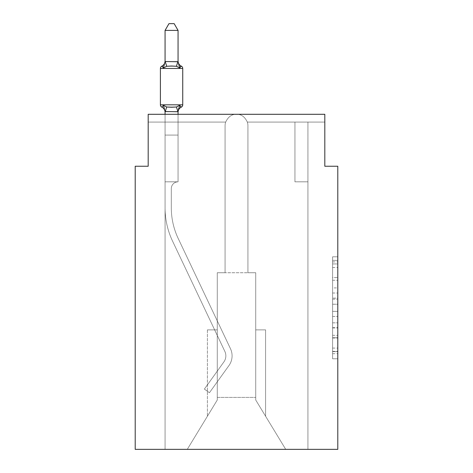 <?xml version="1.0" encoding="UTF-8"?>
<svg xmlns="http://www.w3.org/2000/svg" width="473" height="473" viewBox="0 0 473 473"><rect width="100%" height="100%" fill="white"/><g stroke="black" fill="none" stroke-linecap="round" stroke-linejoin="round"><path stroke-width="0.35" stroke-dasharray="2.37 1.77" d="M332.602 287.909L332.602 304.228L337.793 304.228L337.793 353.686L337.793 261.906L337.793 304.228L332.602 304.228L332.602 260.375L332.602 358.782L332.602 256.809L332.602 351.646L337.793 351.646L332.602 351.646L337.793 351.646L332.602 351.646L332.602 335.327L332.602 358.782L337.793 358.782L337.793 256.809L337.793 351.392L337.793 311.364L332.602 311.364L337.793 311.364L337.793 335.327L337.793 263.946L332.602 263.946L337.793 263.946L337.793 358.782L337.793 261.906L337.793 358.782L332.602 358.782L332.602 256.809L337.793 256.809L337.793 261.906L337.793 256.809L337.793 261.906L337.793 256.809L337.793 260.375L337.793 256.809L332.602 256.809L332.602 263.946L337.793 263.946L332.602 263.946L332.602 287.909L337.793 287.909M337.793 298.108L337.793 293.012L337.793 298.108L332.602 298.108L332.602 277.586L332.602 338.006L332.602 322.84L337.793 322.84L332.602 322.84L332.602 358.782L337.793 358.782L332.602 358.782L337.793 358.782L332.602 358.782L332.602 256.809L337.793 256.809L332.602 256.809L337.793 256.809L332.602 256.809L332.602 298.108L337.793 298.108M148.191 114.295L236.5 114.295C231.811 114.147 228.199 116.748 225.668 122.087C228.199 116.748 231.811 114.147 236.5 114.295C231.811 114.147 228.199 116.748 225.668 122.087C228.199 116.748 231.811 114.147 236.5 114.295C231.811 114.147 228.199 116.748 225.668 122.087C228.199 116.748 231.811 114.147 236.5 114.295C231.811 114.147 228.199 116.748 225.668 122.087C228.199 116.748 231.811 114.147 236.5 114.295C231.811 114.147 228.199 116.748 225.668 122.087C228.199 116.748 231.811 114.147 236.5 114.295C231.811 114.147 228.199 116.748 225.668 122.087C228.199 116.748 231.811 114.147 236.5 114.295C231.811 114.147 228.199 116.748 225.668 122.087C228.199 116.748 231.811 114.147 236.5 114.295C231.811 114.147 228.199 116.748 225.668 122.087C228.199 116.748 231.811 114.147 236.5 114.295L148.191 114.295L236.5 114.295C231.811 114.147 228.199 116.748 225.668 122.087A11.429 11.429 0 0 0 225.071 125.723A11.429 11.429 0 0 1 225.668 122.087A11.429 11.429 0 0 0 225.071 125.723L225.071 272.732L217.278 272.732L225.071 272.732L225.071 125.723L225.071 272.732L217.278 272.732L217.278 399.998L187.278 449.35L165.071 449.35L187.278 449.35L217.278 399.998L217.278 272.732L217.278 399.998L187.278 449.35L165.071 449.35L187.278 449.35L217.278 399.998L217.278 272.732L217.278 399.998L187.278 449.35L165.071 449.35L187.278 449.35L217.278 399.998L217.278 272.732L217.278 399.998L187.278 449.35L165.071 449.35L187.278 449.35L217.278 399.998L217.278 272.732L217.278 399.998L187.278 449.35L165.071 449.35L187.278 449.35L217.278 399.998L217.278 272.732L217.278 399.998L217.278 272.732L217.278 399.998L187.278 449.35L217.278 399.998L217.278 272.732L217.278 399.998L187.278 449.35L165.071 449.35L165.071 207.801A77.921 77.921 0 0 0 172.586 241.183L224.846 351.398A10.388 10.388 0 0 1 223.9 361.904L204.377 389.09L209.438 392.726L228.962 365.546A16.62 16.62 0 0 0 230.481 348.725L178.22 238.516A71.683 71.683 0 0 1 171.309 207.801L171.309 188.579L171.309 207.801A71.683 71.683 0 0 0 178.22 238.516L230.481 348.725A16.62 16.62 0 0 1 228.962 365.546L209.438 392.726L204.377 389.09L223.9 361.904A10.388 10.388 0 0 0 224.846 351.398L172.586 241.183A77.921 77.921 0 0 1 165.071 207.801L165.071 135.077L178.061 135.077L178.061 181.827A6.752 6.752 0 0 0 171.309 188.579L171.309 207.801A71.683 71.683 0 0 0 178.22 238.516L230.481 348.725A16.62 16.62 0 0 1 228.962 365.546L209.438 392.726L204.377 389.09L223.9 361.904A10.388 10.388 0 0 0 224.846 351.398L172.586 241.183A77.921 77.921 0 0 1 165.071 207.801L165.071 135.077L178.061 135.077L178.061 181.827A6.752 6.752 0 0 0 171.309 188.579L171.309 207.801A71.683 71.683 0 0 0 178.22 238.516L230.481 348.725A16.62 16.62 0 0 1 228.962 365.546L209.438 392.726L204.377 389.09L223.9 361.904A10.388 10.388 0 0 0 224.846 351.398L172.586 241.183A77.921 77.921 0 0 1 165.071 207.801L165.071 181.827L178.061 181.827L178.061 135.077L165.071 135.077L178.061 135.077L165.071 135.077L178.061 135.077L178.061 181.827A6.752 6.752 0 0 0 171.309 188.579L171.309 207.801A71.683 71.683 0 0 0 178.22 238.516L230.481 348.725A16.62 16.62 0 0 1 228.962 365.546L209.438 392.726L204.377 389.09L223.9 361.904A10.388 10.388 0 0 0 224.846 351.398L172.586 241.183A77.921 77.921 0 0 1 165.071 207.801L165.071 181.827L178.061 181.827A6.752 6.752 0 0 0 171.309 188.579L171.309 207.801A71.683 71.683 0 0 0 178.22 238.516L230.481 348.725A16.62 16.62 0 0 1 228.962 365.546L209.438 392.726L204.377 389.09L223.9 361.904A10.388 10.388 0 0 0 224.846 351.398L172.586 241.183A77.921 77.921 0 0 1 165.071 207.801L165.071 135.077L178.061 135.077L178.061 181.827A6.752 6.752 0 0 0 171.309 188.579L171.309 207.801A71.683 71.683 0 0 0 178.22 238.516L230.481 348.725A16.62 16.62 0 0 1 228.962 365.546L209.438 392.726L204.377 389.09L223.9 361.904A10.388 10.388 0 0 0 224.846 351.398L172.586 241.183A77.921 77.921 0 0 1 165.071 207.801L165.071 135.077L178.061 135.077L178.061 181.827A6.752 6.752 0 0 0 171.309 188.579L171.309 207.801A71.683 71.683 0 0 0 178.22 238.516L230.481 348.725A16.62 16.62 0 0 1 228.962 365.546L209.438 392.726L204.377 389.09L223.9 361.904A10.388 10.388 0 0 0 224.846 351.398L172.586 241.183A77.921 77.921 0 0 1 165.071 207.801L165.071 181.827L178.061 181.827L178.061 135.077L165.071 135.077L178.061 135.077L165.071 135.077L178.061 135.077L178.061 181.827A6.752 6.752 0 0 0 171.309 188.579L171.309 207.801A71.683 71.683 0 0 0 178.22 238.516L230.481 348.725A16.62 16.62 0 0 1 228.962 365.546L209.438 392.726L204.377 389.09L223.9 361.904A10.388 10.388 0 0 0 224.846 351.398L172.586 241.183A77.921 77.921 0 0 1 165.071 207.801L165.071 181.827L178.061 181.827A6.752 6.752 0 0 0 171.309 188.579L171.309 207.801A71.683 71.683 0 0 0 178.22 238.516L230.481 348.725A16.62 16.62 0 0 1 228.962 365.546L209.438 392.726L204.377 389.09L223.9 361.904A10.388 10.388 0 0 0 224.846 351.398L172.586 241.183A77.921 77.921 0 0 1 165.071 207.801L165.071 135.077L178.061 135.077L178.061 181.827A6.752 6.752 0 0 0 171.309 188.579L171.309 207.801A71.683 71.683 0 0 0 178.22 238.516L230.481 348.725A16.62 16.62 0 0 1 228.962 365.546L209.438 392.726L204.377 389.09L223.9 361.904A10.388 10.388 0 0 0 224.846 351.398L172.586 241.183A77.921 77.921 0 0 1 165.071 207.801L165.071 135.077L178.061 135.077L178.061 181.827A6.752 6.752 0 0 0 171.309 188.579L171.309 207.801A71.683 71.683 0 0 0 178.22 238.516L230.481 348.725A16.62 16.62 0 0 1 228.962 365.546L209.438 392.726L204.377 389.09L223.9 361.904A10.388 10.388 0 0 0 224.846 351.398L172.586 241.183A77.921 77.921 0 0 1 165.071 207.801L165.071 181.827L178.061 181.827L178.061 135.077L165.071 135.077L178.061 135.077L165.071 135.077L178.061 135.077L178.061 181.827A6.752 6.752 0 0 0 171.309 188.579L171.309 207.801A71.683 71.683 0 0 0 178.22 238.516L230.481 348.725A16.62 16.62 0 0 1 228.962 365.546L209.438 392.726L204.377 389.09L223.9 361.904A10.388 10.388 0 0 0 224.846 351.398L172.586 241.183A77.921 77.921 0 0 1 165.071 207.801L165.071 181.827L178.061 181.827A6.752 6.752 0 0 0 171.309 188.579L171.309 207.801A71.683 71.683 0 0 0 178.22 238.516L230.481 348.725A16.62 16.62 0 0 1 228.962 365.546L209.438 392.726L204.377 389.09L223.9 361.904A10.388 10.388 0 0 0 224.846 351.398L172.586 241.183A77.921 77.921 0 0 1 165.071 207.801L165.071 135.077L178.061 135.077L178.061 181.827A6.752 6.752 0 0 0 171.309 188.579L171.309 207.801A71.683 71.683 0 0 0 178.22 238.516L230.481 348.725A16.62 16.62 0 0 1 228.962 365.546L209.438 392.726L204.377 389.09L223.9 361.904A10.388 10.388 0 0 0 224.846 351.398L172.586 241.183A77.921 77.921 0 0 1 165.071 207.801L165.071 135.077L178.061 135.077L178.061 181.827A6.752 6.752 0 0 0 171.309 188.579L171.309 207.801A71.683 71.683 0 0 0 178.22 238.516L230.481 348.725A16.62 16.62 0 0 1 228.962 365.546L209.438 392.726L204.377 389.09L223.9 361.904A10.388 10.388 0 0 0 224.846 351.398L172.586 241.183A77.921 77.921 0 0 1 165.071 207.801L165.071 181.827L178.061 181.827L178.061 135.077L165.071 135.077L178.061 135.077L165.071 135.077L178.061 135.077L178.061 181.827A6.752 6.752 0 0 0 171.309 188.579L171.309 207.801A71.683 71.683 0 0 0 178.22 238.516L230.481 348.725A16.62 16.62 0 0 1 228.962 365.546L209.438 392.726L204.377 389.09L223.9 361.904A10.388 10.388 0 0 0 224.846 351.398L172.586 241.183A77.921 77.921 0 0 1 165.071 207.801L165.071 181.827L178.061 181.827A6.752 6.752 0 0 0 171.309 188.579L171.309 207.801A71.683 71.683 0 0 0 178.22 238.516L230.481 348.725A16.62 16.62 0 0 1 228.962 365.546L209.438 392.726L204.377 389.09L223.9 361.904A10.388 10.388 0 0 0 224.846 351.398L172.586 241.183A77.921 77.921 0 0 1 165.071 207.801L165.071 135.077L178.061 135.077L178.061 181.827A6.752 6.752 0 0 0 171.309 188.579L171.309 207.801A71.683 71.683 0 0 0 178.22 238.516L230.481 348.725A16.62 16.62 0 0 1 228.962 365.546L209.438 392.726L204.377 389.09L223.9 361.904A10.388 10.388 0 0 0 224.846 351.398L172.586 241.183A77.921 77.921 0 0 1 165.071 207.801L165.071 135.077L178.061 135.077L178.061 181.827A6.752 6.752 0 0 0 171.309 188.579L171.309 207.801A71.683 71.683 0 0 0 178.22 238.516L230.481 348.725A16.62 16.62 0 0 1 228.962 365.546L209.438 392.726L204.377 389.09L223.9 361.904A10.388 10.388 0 0 0 224.846 351.398L172.586 241.183A77.921 77.921 0 0 1 165.071 207.801L165.071 181.827L178.061 181.827L178.061 135.077L165.071 135.077L178.061 135.077L165.071 135.077L178.061 135.077L178.061 181.827A6.752 6.752 0 0 0 171.309 188.579L171.309 207.801A71.683 71.683 0 0 0 178.22 238.516L230.481 348.725A16.62 16.62 0 0 1 228.962 365.546L209.438 392.726L204.377 389.09L223.9 361.904A10.388 10.388 0 0 0 224.846 351.398L172.586 241.183A77.921 77.921 0 0 1 165.071 207.801L165.071 181.827L178.061 181.827A6.752 6.752 0 0 0 171.309 188.579L171.309 207.801A71.683 71.683 0 0 0 178.22 238.516L230.481 348.725A16.62 16.62 0 0 1 228.962 365.546L209.438 392.726L204.377 389.09L223.9 361.904A10.388 10.388 0 0 0 224.846 351.398L172.586 241.183A77.921 77.921 0 0 1 165.071 207.801L165.071 135.077L178.061 135.077L178.061 181.827A6.752 6.752 0 0 0 171.309 188.579L171.309 207.801A71.683 71.683 0 0 0 178.22 238.516L230.481 348.725A16.62 16.62 0 0 1 228.962 365.546L209.438 392.726L204.377 389.09L223.9 361.904A10.388 10.388 0 0 0 224.846 351.398L172.586 241.183A77.921 77.921 0 0 1 165.071 207.801L165.071 135.077L178.061 135.077L178.061 181.827A6.752 6.752 0 0 0 171.309 188.579L171.309 207.801A71.683 71.683 0 0 0 178.22 238.516L230.481 348.725A16.62 16.62 0 0 1 228.962 365.546L209.438 392.726L204.377 389.09L223.9 361.904A10.388 10.388 0 0 0 224.846 351.398L172.586 241.183A77.921 77.921 0 0 1 165.071 207.801L165.071 181.827L178.061 181.827A6.752 6.752 0 0 0 171.309 188.579A6.752 6.752 0 0 1 178.061 181.827L178.061 135.077L165.071 135.077L178.061 135.077L178.061 181.827L165.071 181.827L178.061 181.827L165.071 181.827L178.061 181.827L165.071 181.827L178.061 181.827L165.071 181.827L178.061 181.827L165.071 181.827L178.061 181.827L165.071 181.827L178.061 181.827L165.071 181.827L178.061 181.827L165.071 181.827L178.061 181.827L165.071 181.827L178.061 181.827L165.071 181.827L178.061 181.827L165.071 181.827L178.061 181.827L165.071 181.827L178.061 181.827L165.071 181.827L178.061 181.827L165.071 181.827L178.061 181.827L165.071 181.827L178.061 181.827L165.071 181.827L178.061 181.827L165.071 181.827L178.061 181.827L165.071 181.827L178.061 181.827L165.071 181.827L178.061 181.827L165.071 181.827L178.061 181.827L165.071 181.827L178.061 181.827L165.071 181.827L178.061 181.827L165.071 181.827L178.061 181.827L165.071 181.827L178.061 181.827L165.071 181.827L178.061 181.827L165.071 181.827L178.061 181.827L165.071 181.827L178.061 181.827L165.071 181.827L178.061 181.827L165.071 181.827L178.061 181.827L165.071 181.827L178.061 181.827L165.071 181.827L178.061 181.827L165.071 181.827L178.061 181.827L165.071 181.827L178.061 181.827L165.071 181.827L178.061 181.827L165.071 181.827L178.061 181.827L165.071 181.827L178.061 181.827L165.071 181.827L178.061 181.827L165.071 181.827L178.061 181.827L165.071 181.827L178.061 181.827L178.061 122.087L178.061 181.827L178.061 122.087L178.061 181.827L178.061 122.087L178.061 181.827L178.061 122.087L178.061 181.827L178.061 122.087L178.061 181.827L178.061 122.087L178.061 181.827L178.061 122.087L178.061 181.827L178.061 122.087L178.061 181.827L178.061 122.087L178.061 181.827L178.061 122.087L178.061 181.827L178.061 122.087L178.061 181.827L178.061 122.087L178.061 181.827L178.061 122.087L178.061 181.827L178.061 122.087L178.061 181.827L178.061 122.087L178.061 181.827L178.061 122.087L178.061 181.827L178.061 122.087L178.061 181.827L178.061 122.087L178.061 181.827L165.071 181.827L165.071 449.35L187.278 449.35L217.278 399.998L217.278 272.732L225.071 272.732L225.071 125.723A11.429 11.429 0 0 1 225.668 122.087L178.061 122.087L178.061 181.827L165.071 181.827L165.071 449.35L187.278 449.35L217.278 399.998L217.278 272.732L225.071 272.732L225.071 125.723A11.429 11.429 0 0 1 225.668 122.087L178.061 122.087L178.061 181.827L165.071 181.827L165.071 449.35L187.278 449.35L217.278 399.998L217.278 272.732L225.071 272.732L225.071 125.723A11.429 11.429 0 0 1 225.668 122.087L178.061 122.087L178.061 181.827L178.061 122.087L178.061 181.827L178.061 122.087L178.061 181.827L178.061 122.087L165.071 122.087L225.668 122.087L165.071 122.087L178.061 122.087L178.061 181.827L165.071 181.827L165.071 449.35L187.278 449.35L217.278 399.998L217.278 272.732L225.071 272.732L225.071 125.723A11.429 11.429 0 0 1 225.668 122.087L165.071 122.087L225.668 122.087L165.071 122.087L178.061 122.087L178.061 181.827L165.071 181.827L165.071 449.35L187.278 449.35L217.278 399.998L217.278 272.732L225.071 272.732L225.071 125.723A11.429 11.429 0 0 1 225.668 122.087L165.071 122.087L225.668 122.087L165.071 122.087L178.061 122.087L178.061 181.827L165.071 181.827L165.071 449.35L187.278 449.35L217.278 399.998L217.278 272.732L225.071 272.732L225.071 125.723A11.429 11.429 0 0 1 225.668 122.087L165.071 122.087L225.668 122.087L165.071 122.087L178.061 122.087L178.061 181.827L165.071 181.827L165.071 449.35L187.278 449.35L217.278 399.998L207.411 416.234L217.278 399.998L217.278 329.876L217.278 399.998L207.411 416.234L217.278 399.998L217.278 329.876L217.278 399.998L207.411 416.234L217.278 399.998L217.278 329.876L217.278 399.998L207.411 416.234L217.278 399.998L217.278 329.876L217.278 399.998L207.411 416.234L217.278 399.998L217.278 329.876L217.278 399.998L207.411 416.234L217.278 399.998L217.278 329.876L217.278 399.998L207.411 416.234L217.278 399.998L217.278 329.876L217.278 399.998L207.411 416.234L217.278 399.998L217.278 329.876L217.278 399.998L207.411 416.234L217.278 399.998L217.278 329.876L217.278 399.998L207.411 416.234L217.278 399.998L217.278 329.876L217.278 399.998L207.411 416.234L217.278 399.998L217.278 329.876L207.411 329.876L217.278 329.876L207.411 329.876L217.278 329.876L207.411 329.876L217.278 329.876L207.411 329.876L217.278 329.876L207.411 329.876L217.278 329.876L207.411 329.876L217.278 329.876L207.411 329.876L217.278 329.876L207.411 329.876L217.278 329.876L207.411 329.876L217.278 329.876L207.411 329.876L217.278 329.876L207.411 329.876L217.278 329.876L217.278 399.998L217.278 272.732L225.071 272.732L225.071 125.723A11.429 11.429 0 0 1 225.668 122.087L148.191 122.087L148.191 114.295L148.191 122.087L225.668 122.087L148.191 122.087L225.668 122.087L148.191 122.087L225.668 122.087L148.191 122.087L225.668 122.087L148.191 122.087L225.668 122.087L148.191 122.087L225.668 122.087L148.191 122.087L225.668 122.087L148.191 122.087L225.668 122.087L148.191 122.087L225.668 122.087L148.191 122.087L225.668 122.087L148.191 122.087L225.668 122.087L148.191 122.087L148.191 114.295L148.191 166.242L135.207 166.242L135.207 449.35L337.793 449.35L337.793 166.242L324.809 166.242L324.809 114.295L324.809 122.087L324.809 114.295L324.809 122.087L324.809 114.295L324.809 122.087L324.809 114.295L324.809 122.087L324.809 114.295L324.809 122.087L324.809 114.295L324.809 122.087L324.809 114.295L324.809 122.087L324.809 114.295L324.809 122.087L324.809 114.295L324.809 122.087L324.809 114.295L324.809 122.087L324.809 114.295L324.809 122.087L324.809 114.295L324.809 122.087L324.809 114.295L236.5 114.295C231.811 114.147 228.199 116.748 225.668 122.087C228.199 116.748 231.811 114.147 236.5 114.295L324.809 114.295L148.191 114.295L148.191 122.087L225.668 122.087C228.199 116.748 231.811 114.147 236.5 114.295C241.189 114.147 244.801 116.748 247.332 122.087L324.809 122.087L247.332 122.087A11.429 11.429 0 0 1 247.929 125.723L247.929 272.732L255.722 272.732L255.722 399.998L285.722 449.35L255.722 399.998L255.722 397.403L255.722 399.998L285.722 449.35L307.929 449.35L307.929 181.827L294.939 181.827L294.939 122.087L307.929 122.087L247.332 122.087L324.809 122.087L247.332 122.087A11.429 11.429 0 0 1 247.929 125.723A11.429 11.429 0 0 0 247.332 122.087L324.809 122.087L247.332 122.087A11.429 11.429 0 0 1 247.929 125.723L247.929 272.732L255.722 272.732L255.722 399.998L255.722 272.732L255.722 399.998L285.722 449.35L307.929 449.35L307.929 181.827L294.939 181.827L294.939 122.087L307.929 122.087L247.332 122.087L324.809 122.087L247.332 122.087A11.429 11.429 0 0 1 247.929 125.723A11.429 11.429 0 0 0 247.332 122.087L324.809 122.087L247.332 122.087A11.429 11.429 0 0 1 247.929 125.723L247.929 272.732L247.929 125.723A11.429 11.429 0 0 0 247.332 122.087L324.809 122.087L247.332 122.087A11.429 11.429 0 0 1 247.929 125.723L247.929 272.732L255.722 272.732L255.722 399.998L285.722 449.35L307.929 449.35L307.929 181.827L294.939 181.827L294.939 122.087L307.929 122.087L247.332 122.087L324.809 122.087L247.332 122.087A11.429 11.429 0 0 1 247.929 125.723A11.429 11.429 0 0 0 247.332 122.087L324.809 122.087L247.332 122.087A11.429 11.429 0 0 1 247.929 125.723L247.929 272.732L255.722 272.732L255.722 399.998L285.722 449.35L307.929 449.35L307.929 181.827L294.939 181.827L294.939 122.087L307.929 122.087L247.332 122.087L324.809 122.087L247.332 122.087L294.939 122.087L294.939 181.827L294.939 122.087L294.939 181.827L294.939 122.087L294.939 181.827L294.939 122.087L294.939 181.827L294.939 122.087L294.939 181.827L294.939 122.087L294.939 181.827L294.939 122.087L294.939 181.827L294.939 122.087L247.332 122.087A11.429 11.429 0 0 1 247.929 125.723A11.429 11.429 0 0 0 247.332 122.087L324.809 122.087L247.332 122.087A11.429 11.429 0 0 1 247.929 125.723L247.929 272.732L247.929 125.723A11.429 11.429 0 0 0 247.332 122.087L324.809 122.087L247.332 122.087L294.939 122.087L294.939 181.827L294.939 122.087L294.939 181.827L294.939 122.087L247.332 122.087A11.429 11.429 0 0 1 247.929 125.723L247.929 272.732L255.722 272.732L255.722 399.998L285.722 449.35L307.929 449.35L307.929 181.827L294.939 181.827L294.939 122.087L294.939 181.827L294.939 122.087L294.939 181.827L294.939 122.087L294.939 181.827L294.939 122.087L294.939 181.827L294.939 122.087L294.939 181.827L294.939 122.087L294.939 181.827L294.939 122.087L294.939 181.827L294.939 122.087L294.939 181.827L294.939 122.087L294.939 181.827L294.939 122.087L294.939 181.827L294.939 122.087L294.939 181.827L294.939 122.087L294.939 181.827L294.939 122.087L294.939 181.827L307.929 181.827L307.929 449.35L285.722 449.35L255.722 399.998L285.722 449.35L307.929 449.35L307.929 181.827L294.939 181.827L307.929 181.827L307.929 449.35L285.722 449.35L255.722 399.998L255.722 272.732L255.722 399.998L285.722 449.35L307.929 449.35L307.929 181.827L294.939 181.827L307.929 181.827L307.929 449.35L285.722 449.35L255.722 399.998L255.722 272.732L255.722 399.998L285.722 449.35L307.929 449.35L307.929 181.827L294.939 181.827L307.929 181.827L307.929 449.35L285.722 449.35L255.722 399.998L255.722 272.732L255.722 399.998L285.722 449.35L307.929 449.35L307.929 181.827L294.939 181.827L307.929 181.827L307.929 449.35L285.722 449.35L255.722 399.998L255.722 272.732L255.722 399.998L285.722 449.35L307.929 449.35L307.929 181.827L294.939 181.827L307.929 181.827L307.929 449.35L285.722 449.35L255.722 399.998L255.722 272.732L255.722 399.998L285.722 449.35L307.929 449.35L307.929 181.827L294.939 181.827L307.929 181.827L307.929 449.35L285.722 449.35L255.722 399.998L255.722 272.732L255.722 399.998L285.722 449.35L307.929 449.35L307.929 181.827L294.939 181.827L307.929 181.827L307.929 449.35L285.722 449.35L255.722 399.998L255.722 272.732L255.722 399.998L285.722 449.35L307.929 449.35L307.929 181.827L294.939 181.827L307.929 181.827L307.929 449.35L285.722 449.35L255.722 399.998L255.722 272.732L255.722 399.998L285.722 449.35L307.929 449.35L307.929 181.827L294.939 181.827L307.929 181.827L307.929 449.35L187.278 449.35L285.722 449.35L255.722 399.998L255.722 272.732L255.722 397.403L217.278 397.403L217.278 399.998L187.278 449.35L217.278 399.998L217.278 272.732L225.071 272.732L225.071 125.723A11.429 11.429 0 0 1 225.668 122.087C228.199 116.748 231.811 114.147 236.5 114.295C241.189 114.147 244.801 116.748 247.332 122.087L324.809 122.087L247.332 122.087A11.429 11.429 0 0 1 247.929 125.723A11.429 11.429 0 0 0 247.332 122.087C244.801 116.748 241.189 114.147 236.5 114.295C241.189 114.147 244.801 116.748 247.332 122.087A11.429 11.429 0 0 1 247.929 125.723L247.929 272.732L255.722 272.732L255.722 397.403L217.278 397.403L217.278 399.998L187.278 449.35L165.071 449.35L187.278 449.35L165.071 449.35L187.278 449.35L217.278 399.998L217.278 272.732L225.071 272.732L225.071 125.723A11.429 11.429 0 0 1 225.668 122.087C228.199 116.748 231.811 114.147 236.5 114.295C241.189 114.147 244.801 116.748 247.332 122.087A11.429 11.429 0 0 1 247.929 125.723L247.929 272.732L247.929 125.723L247.929 272.732L255.722 272.732L217.278 272.732L225.071 272.732L225.071 125.723A11.429 11.429 0 0 1 225.668 122.087C228.199 116.748 231.811 114.147 236.5 114.295C241.189 114.147 244.801 116.748 247.332 122.087A11.429 11.429 0 0 1 247.929 125.723L247.929 272.732L255.722 272.732L247.929 272.732L247.929 125.723A11.429 11.429 0 0 0 247.332 122.087A11.429 11.429 0 0 1 247.929 125.723L247.929 272.732L255.722 272.732L247.929 272.732L247.929 125.723L247.929 272.732L255.722 272.732L247.929 272.732L255.722 272.732L247.929 272.732L247.929 125.723L247.929 272.732L255.722 272.732L247.929 272.732L255.722 272.732L247.929 272.732L247.929 125.723L247.929 272.732L255.722 272.732L247.929 272.732L255.722 272.732L247.929 272.732L247.929 125.723L247.929 272.732L255.722 272.732L217.278 272.732L225.071 272.732L225.071 125.723A11.429 11.429 0 0 1 225.668 122.087C228.199 116.748 231.811 114.147 236.5 114.295C241.189 114.147 244.801 116.748 247.332 122.087C244.801 116.748 241.189 114.147 236.5 114.295C241.189 114.147 244.801 116.748 247.332 122.087C244.801 116.748 241.189 114.147 236.5 114.295C241.189 114.147 244.801 116.748 247.332 122.087C244.801 116.748 241.189 114.147 236.5 114.295C241.189 114.147 244.801 116.748 247.332 122.087C244.801 116.748 241.189 114.147 236.5 114.295C241.189 114.147 244.801 116.748 247.332 122.087C244.801 116.748 241.189 114.147 236.5 114.295C241.189 114.147 244.801 116.748 247.332 122.087C244.801 116.748 241.189 114.147 236.5 114.295C241.189 114.147 244.801 116.748 247.332 122.087C244.801 116.748 241.189 114.147 236.5 114.295C241.189 114.147 244.801 116.748 247.332 122.087C244.801 116.748 241.189 114.147 236.5 114.295C241.189 114.147 244.801 116.748 247.332 122.087C244.801 116.748 241.189 114.147 236.5 114.295L324.809 114.295M225.668 122.087A11.429 11.429 0 0 0 225.071 125.723L225.071 272.732L217.278 272.732L225.071 272.732L225.071 125.723L225.071 272.732L217.278 272.732L225.071 272.732L225.071 125.723L225.071 272.732L217.278 272.732L225.071 272.732L225.071 125.723L225.071 272.732L217.278 272.732L225.071 272.732L225.071 125.723L225.071 272.732L217.278 272.732L225.071 272.732L225.071 125.723A11.429 11.429 0 0 1 225.668 122.087A11.429 11.429 0 0 0 225.071 125.723A11.429 11.429 0 0 1 225.668 122.087A11.429 11.429 0 0 0 225.071 125.723A11.429 11.429 0 0 1 225.668 122.087A11.429 11.429 0 0 0 225.071 125.723A11.429 11.429 0 0 1 225.668 122.087A11.429 11.429 0 0 0 225.071 125.723A11.429 11.429 0 0 1 225.668 122.087M165.071 449.35L187.278 449.35L165.071 449.35M255.722 329.876L255.722 399.998L255.722 329.876L255.722 399.998L255.722 329.876L255.722 399.998L255.722 329.876L255.722 399.998L255.722 329.876L255.722 399.998L255.722 329.876L255.722 399.998L255.722 329.876L255.722 399.998L255.722 329.876L255.722 399.998L255.722 329.876L255.722 399.998L255.722 329.876L255.722 399.998L255.722 329.876L255.722 399.998L255.722 329.876L265.59 329.876L255.722 329.876L265.59 329.876L265.59 416.234L265.59 329.876L255.722 329.876L265.59 329.876L265.59 416.234L265.59 329.876L255.722 329.876L265.59 329.876L265.59 416.234L265.59 329.876L255.722 329.876L265.59 329.876L265.59 416.234L265.59 329.876L255.722 329.876L265.59 329.876L265.59 416.234L265.59 329.876L255.722 329.876L265.59 329.876L265.59 416.234L265.59 329.876L255.722 329.876L265.59 329.876L265.59 416.234L265.59 329.876L255.722 329.876L265.59 329.876L265.59 416.234L265.59 329.876L255.722 329.876L265.59 329.876L265.59 416.234L265.59 329.876L255.722 329.876L265.59 329.876L265.59 416.234L265.59 329.876L255.722 329.876M217.278 399.998L187.278 449.35L217.278 399.998M217.278 272.732L217.278 397.403L217.278 272.732M178.061 111.758L178.061 135.077L165.071 135.077L165.071 181.827L165.071 135.077L178.061 135.077L178.061 111.758L178.061 135.077L165.071 135.077L165.071 181.827L165.071 135.077L178.061 135.077L178.061 111.758L178.061 135.077L165.071 135.077L165.071 181.827L165.071 135.077L178.061 135.077L178.061 111.758L178.061 135.077L165.071 135.077L165.071 181.827L165.071 135.077L178.061 135.077L178.061 111.758L178.061 135.077L165.071 135.077L178.061 135.077L178.061 111.758L178.061 135.077L178.061 111.758L178.061 135.077L178.061 111.758L178.061 135.077L178.061 111.758L178.061 135.077L178.061 111.758L178.061 135.077L178.061 111.758L178.061 135.077L178.061 111.758L178.061 135.077L165.071 135.077L178.061 135.077L165.071 135.077L165.071 181.827L165.071 111.758L178.061 111.522L178.061 112.29L178.061 111.522L165.071 111.758L178.061 111.522L178.061 112.29L178.061 111.522L165.071 111.758L178.061 111.522L178.061 112.29L178.061 111.522L165.071 111.758L178.061 111.522L178.061 112.29L178.061 111.522L165.071 111.758L178.061 111.522L178.061 112.29L178.061 111.522L165.071 111.758L178.061 111.522L178.061 112.29L178.061 111.522L165.071 111.758L178.061 111.522L178.061 112.29L178.061 111.522L165.071 111.758L178.061 111.522L178.061 112.29L178.061 111.522L165.071 111.758L178.061 111.522L178.061 112.29L178.061 111.522L165.071 111.758L178.061 111.522L178.061 112.29L178.061 111.522L165.071 111.758L178.061 111.522L178.061 112.29L178.061 111.522L165.071 111.758L178.061 111.522L178.061 112.29L179.681 105.325L176.441 106.993L166.697 106.993L171.569 107.253L176.441 106.993L179.681 105.325L176.441 106.993L166.697 106.993L163.451 105.325L166.697 106.993L171.569 107.253L176.441 106.993L179.681 105.325L178.061 111.522L179.681 105.325L176.441 106.993L166.697 106.993L163.451 105.325L165.071 111.522L165.071 135.077L165.071 111.522L163.451 105.325L166.697 106.993L171.569 107.253L176.441 106.993L179.681 105.325L176.441 106.993L166.697 106.993L163.451 105.325L165.071 112.29A5.711 5.711 0 0 0 161.861 107.152A2.596 2.596 0 0 1 160.4 104.817A2.596 2.596 0 0 0 161.861 107.152A2.596 2.596 0 0 1 160.4 104.817A2.596 2.596 0 0 0 161.861 107.152A2.596 2.596 0 0 1 160.4 104.817A2.596 2.596 0 0 0 161.861 107.152A2.596 2.596 0 0 1 160.4 104.817A2.596 2.596 0 0 0 161.861 107.152A2.596 2.596 0 0 1 160.4 104.817A2.596 2.596 0 0 0 161.861 107.152A2.596 2.596 0 0 1 160.4 104.817A2.596 2.596 0 0 0 161.861 107.152A2.596 2.596 0 0 1 160.4 104.817A2.596 2.596 0 0 0 161.861 107.152A2.596 2.596 0 0 1 160.4 104.817A2.596 2.596 0 0 0 161.861 107.152A2.596 2.596 0 0 1 160.4 104.817A2.596 2.596 0 0 0 161.861 107.152A2.596 2.596 0 0 1 160.4 104.817A2.596 2.596 0 0 0 161.861 107.152A2.596 2.596 0 0 1 160.4 104.817A2.596 2.596 0 0 0 161.861 107.152A5.711 5.711 0 0 1 165.071 112.29L163.451 105.325L166.697 106.993L171.569 107.253L176.441 106.993L179.681 105.325L178.061 111.522L179.681 105.325L176.441 106.993L166.697 106.993L163.451 105.325L165.071 112.29A5.711 5.711 0 0 0 161.861 107.152A5.711 5.711 0 0 1 165.071 112.29L165.071 135.077L165.071 111.522L163.451 105.325L166.697 106.993L171.569 107.253L176.441 106.993L179.681 105.325L176.441 106.993L166.697 106.993L163.451 105.325L165.071 112.29A5.711 5.711 0 0 0 161.861 107.152A5.711 5.711 0 0 1 165.071 112.29L163.451 105.325L166.697 106.993L171.569 107.253L176.441 106.993L179.681 105.325L178.061 111.522L179.681 105.325L176.441 106.993L166.697 106.993L163.451 105.325L165.071 112.29A5.711 5.711 0 0 0 161.861 107.152A5.711 5.711 0 0 1 165.071 112.29L165.071 135.077L165.071 111.522L163.451 105.325L166.697 106.993L171.569 107.253L176.441 106.993L179.681 105.325L176.441 106.993L166.697 106.993L163.451 105.325L165.071 112.29A5.711 5.711 0 0 0 161.861 107.152A5.711 5.711 0 0 1 165.071 112.29L163.451 105.325L166.697 106.993L171.569 107.253L176.441 106.993L179.681 105.325L178.061 111.522L179.681 105.325L176.441 106.993L166.697 106.993L163.451 105.325L165.071 112.29A5.711 5.711 0 0 0 161.861 107.152A5.711 5.711 0 0 1 165.071 112.29L165.071 135.077L165.071 111.522L163.451 105.325L166.697 106.993L171.569 107.253L176.441 106.993L179.681 105.325L176.441 106.993L166.697 106.993L163.451 105.325L165.071 112.29A5.711 5.711 0 0 0 161.861 107.152A5.711 5.711 0 0 1 165.071 112.29L163.451 105.325L166.697 106.993L171.569 107.253L176.441 106.993L179.681 105.325L178.061 111.522L179.681 105.325L176.441 106.993L166.697 106.993L163.451 105.325L165.071 112.29A5.711 5.711 0 0 0 161.861 107.152A5.711 5.711 0 0 1 165.071 112.29L165.071 135.077L165.071 111.522L163.451 105.325L166.697 106.993L171.569 107.253L176.441 106.993L179.681 105.325L176.441 106.993L166.697 106.993L163.451 105.325L165.071 112.29A5.711 5.711 0 0 0 161.861 107.152A5.711 5.711 0 0 1 165.071 112.29L163.451 105.325L166.697 106.993L163.451 105.325L165.071 112.29A5.711 5.711 0 0 0 161.861 107.152A5.711 5.711 0 0 1 165.071 112.29L165.071 135.077L165.071 111.522L163.451 105.325L165.071 112.29A5.711 5.711 0 0 0 161.861 107.152A5.711 5.711 0 0 1 165.071 112.29L165.071 111.522M307.929 122.087L307.929 181.827L294.939 181.827L307.929 181.827L294.939 181.827L307.929 181.827L294.939 181.827L307.929 181.827L294.939 181.827L307.929 181.827L294.939 181.827L307.929 181.827L294.939 181.827L307.929 181.827L294.939 181.827L307.929 181.827L294.939 181.827L307.929 181.827L294.939 181.827L307.929 181.827L294.939 181.827L307.929 181.827L294.939 181.827L307.929 181.827L294.939 181.827L307.929 181.827L307.929 122.087M207.411 329.876L207.411 416.234L207.411 329.876M265.59 329.876L265.59 416.234L265.59 329.876M332.602 304.228L337.793 304.228L332.602 304.228M332.602 260.375L332.602 256.809L332.602 260.375L337.793 260.375L332.602 260.375M332.602 337.752L332.602 316.467L332.602 337.752L337.793 337.752L332.602 337.752M332.602 316.467L332.602 311.364L337.793 311.364L332.602 311.364L332.602 316.467L337.793 316.467L332.602 316.467M332.602 277.586L332.602 263.946L332.602 277.586L337.793 277.586L332.602 277.586M332.602 256.809L337.793 256.809L332.602 256.809L332.602 261.906L332.602 256.809L337.793 256.809M332.602 358.782L337.793 358.782L332.602 358.782L332.602 353.686L332.602 358.782M171.569 66.013L166.697 66.273L163.451 67.946L166.697 66.273L176.441 66.273L179.681 67.946L176.441 66.273L171.569 66.013L166.697 66.273L163.451 67.946L165.071 60.982L165.071 61.744L165.071 60.982L165.071 61.744L165.071 60.982L165.071 61.744L165.071 60.982L165.071 61.744L165.071 60.982L165.071 61.744L165.071 60.982L165.071 61.744L165.071 60.982L165.071 61.744L165.071 60.982L165.071 61.744L165.071 60.982L165.071 61.744L165.071 60.982L165.071 61.744L165.071 60.982L165.071 61.744L165.071 60.982L165.071 61.744L178.061 61.514L165.071 61.514L178.061 61.514L165.071 61.514L163.451 67.946L166.697 66.273L176.441 66.273L179.681 67.946L176.441 66.273L171.569 66.013L166.697 66.273L163.451 67.946L165.071 61.744L163.451 67.946L166.697 66.273L176.441 66.273L179.681 67.946L176.441 66.273L171.569 66.013L166.697 66.273L163.451 67.946L165.071 61.514L178.061 61.514L165.071 61.514L178.061 61.514L165.071 61.514L163.451 67.946L166.697 66.273L176.441 66.273L179.681 67.946L176.441 66.273L171.569 66.013L166.697 66.273L163.451 67.946L165.071 61.744L163.451 67.946L166.697 66.273L176.441 66.273L179.681 67.946L176.441 66.273L171.569 66.013L166.697 66.273L163.451 67.946L165.071 61.514L178.061 61.514L165.071 61.514L178.061 61.514L165.071 61.514L163.451 67.946L166.697 66.273L176.441 66.273L179.681 67.946L176.441 66.273L171.569 66.013L166.697 66.273L163.451 67.946L165.071 61.744L163.451 67.946L166.697 66.273L176.441 66.273L179.681 67.946L176.441 66.273L171.569 66.013L166.697 66.273L163.451 67.946L165.071 61.514L178.061 61.514L165.071 61.514L178.061 61.514L165.071 61.514L163.451 67.946L166.697 66.273L176.441 66.273L179.681 67.946L176.441 66.273L171.569 66.013L166.697 66.273L163.451 67.946L165.071 61.744L163.451 67.946L166.697 66.273L176.441 66.273L179.681 67.946L176.441 66.273L171.569 66.013L166.697 66.273L176.441 66.273L179.681 67.946L176.441 66.273L171.569 66.013L166.697 66.273L163.451 67.946L165.071 61.514L178.061 61.514L165.071 61.514L178.061 61.514L165.071 61.514L163.451 67.946L166.697 66.273L176.441 66.273L179.681 67.946L176.441 66.273L171.569 66.013M165.071 60.982A5.711 5.711 0 0 1 161.861 66.119A5.711 5.711 0 0 0 165.071 60.982A5.711 5.711 0 0 1 161.861 66.119A5.711 5.711 0 0 0 165.071 60.982A5.711 5.711 0 0 1 161.861 66.119A5.711 5.711 0 0 0 165.071 60.982A5.711 5.711 0 0 1 161.861 66.119A5.711 5.711 0 0 0 165.071 60.982A5.711 5.711 0 0 1 161.861 66.119A5.711 5.711 0 0 0 165.071 60.982A5.711 5.711 0 0 1 161.861 66.119A5.711 5.711 0 0 0 165.071 60.982A5.711 5.711 0 0 1 161.861 66.119A5.711 5.711 0 0 0 165.071 60.982A5.711 5.711 0 0 1 161.861 66.119A5.711 5.711 0 0 0 165.071 60.982A5.711 5.711 0 0 1 161.861 66.119A5.711 5.711 0 0 0 165.071 60.982A5.711 5.711 0 0 1 161.861 66.119A5.711 5.711 0 0 0 165.071 60.982A5.711 5.711 0 0 1 161.861 66.119A5.711 5.711 0 0 0 165.071 60.982A5.711 5.711 0 0 1 161.861 66.119A5.711 5.711 0 0 0 165.071 60.982A5.711 5.711 0 0 1 161.861 66.119A5.711 5.711 0 0 0 165.071 60.982A5.711 5.711 0 0 1 161.861 66.119A5.711 5.711 0 0 0 165.071 60.982A5.711 5.711 0 0 1 161.861 66.119A5.711 5.711 0 0 0 165.071 60.982A5.711 5.711 0 0 1 161.861 66.119A5.711 5.711 0 0 0 165.071 60.982A5.711 5.711 0 0 1 161.861 66.119A5.711 5.711 0 0 0 165.071 60.982A5.711 5.711 0 0 1 161.861 66.119A2.596 2.596 0 0 0 160.4 68.455A2.596 2.596 0 0 1 161.861 66.119A2.596 2.596 0 0 0 160.4 68.455A2.596 2.596 0 0 1 161.861 66.119A2.596 2.596 0 0 0 160.4 68.455A2.596 2.596 0 0 1 161.861 66.119A2.596 2.596 0 0 0 160.4 68.455A2.596 2.596 0 0 1 161.861 66.119A2.596 2.596 0 0 0 160.4 68.455A2.596 2.596 0 0 1 161.861 66.119A2.596 2.596 0 0 0 160.4 68.455A2.596 2.596 0 0 1 161.861 66.119A2.596 2.596 0 0 0 160.4 68.455A2.596 2.596 0 0 1 161.861 66.119A2.596 2.596 0 0 0 160.4 68.455A2.596 2.596 0 0 1 161.861 66.119A2.596 2.596 0 0 0 160.4 68.455A2.596 2.596 0 0 1 161.861 66.119A2.596 2.596 0 0 0 160.4 68.455A2.596 2.596 0 0 1 161.861 66.119A2.596 2.596 0 0 0 160.4 68.455A2.596 2.596 0 0 1 161.861 66.119A2.596 2.596 0 0 0 160.4 68.455L160.4 104.817A2.596 2.596 0 0 0 161.861 107.152A5.711 5.711 0 0 1 165.071 112.29A5.711 5.711 0 0 0 161.861 107.152A5.711 5.711 0 0 1 165.071 112.29A5.711 5.711 0 0 0 161.861 107.152A5.711 5.711 0 0 1 165.071 112.29A5.711 5.711 0 0 0 161.861 107.152A5.711 5.711 0 0 1 165.071 112.29A5.711 5.711 0 0 0 161.861 107.152A5.711 5.711 0 0 1 165.071 112.29A5.711 5.711 0 0 0 161.861 107.152A5.711 5.711 0 0 1 165.071 112.29A5.711 5.711 0 0 0 161.861 107.152A5.711 5.711 0 0 1 165.071 112.29M160.4 68.455L182.738 68.455L160.4 68.455L182.738 68.455L160.4 68.455L182.738 68.455L160.4 68.455L182.738 68.455L160.4 68.455L182.738 68.455L160.4 68.455L182.738 68.455L160.4 68.455L182.738 68.455L160.4 68.455L182.738 68.455L160.4 68.455L182.738 68.455L160.4 68.455L182.738 68.455L160.4 68.455L182.738 68.455L160.4 68.455L182.738 68.455L182.738 104.817L160.4 104.817L182.738 104.817L160.4 104.817L182.738 104.817L160.4 104.817L182.738 104.817L160.4 104.817L182.738 104.817L160.4 104.817L182.738 104.817L160.4 104.817L182.738 104.817L160.4 104.817L182.738 104.817L160.4 104.817L182.738 104.817L160.4 104.817L182.738 104.817L160.4 104.817L182.738 104.817L160.4 104.817L182.738 104.817L160.4 104.817L160.4 68.455L160.4 104.817M182.738 68.455L182.738 104.817L182.738 68.455M165.071 30.402L168.973 23.65L174.159 23.65L178.061 30.402L174.159 23.65L178.061 30.402L165.071 30.402L168.973 23.65L165.071 30.402L165.071 61.514L165.071 30.402L178.061 30.402L174.159 23.65L168.973 23.65L165.071 30.402L168.973 23.65L174.159 23.65L178.061 30.402L174.159 23.65L178.061 30.402L165.071 30.402L165.071 61.514L165.071 30.402L168.973 23.65L165.071 30.402L165.071 61.514L165.071 30.402L178.061 30.402L174.159 23.65L168.973 23.65L165.071 30.402L168.973 23.65L174.159 23.65L178.061 30.402L174.159 23.65L178.061 30.402L165.071 30.402L165.071 61.514L165.071 30.402L168.973 23.65L165.071 30.402L165.071 61.514L165.071 30.402L178.061 30.402L174.159 23.65L168.973 23.65L165.071 30.402L168.973 23.65L174.159 23.65L178.061 30.402L174.159 23.65L178.061 30.402L165.071 30.402L165.071 61.514L165.071 30.402L168.973 23.65L165.071 30.402L165.071 61.514L165.071 30.402L178.061 30.402L174.159 23.65L168.973 23.65L165.071 30.402L165.071 61.514L165.071 30.402L165.071 61.514L165.071 30.402L165.071 61.514L165.071 30.402L165.071 61.514L165.071 30.402L168.973 23.65L174.159 23.65L168.973 23.65L174.159 23.65L178.061 30.402L165.071 30.402L178.061 30.402L165.071 30.402L168.973 23.65L174.159 23.65L178.061 30.402L165.071 30.402L168.973 23.65L174.159 23.65L168.973 23.65L174.159 23.65L178.061 30.402L165.071 30.402L178.061 30.402L165.071 30.402L168.973 23.65L174.159 23.65L178.061 30.402L165.071 30.402L168.973 23.65L174.159 23.65L168.973 23.65L174.159 23.65L178.061 30.402L165.071 30.402L178.061 30.402L165.071 30.402L168.973 23.65L174.159 23.65L178.061 30.402L165.071 30.402L168.973 23.65L174.159 23.65L168.973 23.65L174.159 23.65L178.061 30.402L165.071 30.402L178.061 30.402L178.061 61.514L165.071 61.514L163.451 67.946L165.071 61.744L163.451 67.946L166.697 66.273L176.441 66.273L179.681 67.946L181.277 66.119L179.681 67.946L178.061 61.744L178.061 30.402L165.071 30.402L165.071 61.744L163.451 67.946L166.697 66.273L165.178 61.478M178.061 112.29A5.711 5.711 0 0 1 181.277 107.152A5.711 5.711 0 0 0 178.061 112.29A5.711 5.711 0 0 1 181.277 107.152A5.711 5.711 0 0 0 178.061 112.29A5.711 5.711 0 0 1 181.277 107.152A5.711 5.711 0 0 0 178.061 112.29A5.711 5.711 0 0 1 181.277 107.152A5.711 5.711 0 0 0 178.061 112.29A5.711 5.711 0 0 1 181.277 107.152A5.711 5.711 0 0 0 178.061 112.29A5.711 5.711 0 0 1 181.277 107.152A5.711 5.711 0 0 0 178.061 112.29A5.711 5.711 0 0 1 181.277 107.152A5.711 5.711 0 0 0 178.061 112.29A5.711 5.711 0 0 1 181.277 107.152A5.711 5.711 0 0 0 178.061 112.29A5.711 5.711 0 0 1 181.277 107.152A5.711 5.711 0 0 0 178.061 112.29A5.711 5.711 0 0 1 181.277 107.152A5.711 5.711 0 0 0 178.061 112.29A5.711 5.711 0 0 1 181.277 107.152L179.681 105.325L178.67 108.465L179.681 105.325L181.277 107.152A5.711 5.711 0 0 0 178.061 112.29A5.711 5.711 0 0 1 181.277 107.152A5.711 5.711 0 0 0 178.061 112.29A5.711 5.711 0 0 1 181.277 107.152A5.711 5.711 0 0 0 178.061 112.29A5.711 5.711 0 0 1 181.277 107.152L179.681 105.325L178.67 108.465L179.681 105.325L178.67 108.465L179.681 105.325L181.277 107.152A5.711 5.711 0 0 0 178.061 112.29A5.711 5.711 0 0 1 181.277 107.152A5.711 5.711 0 0 0 178.061 112.29A5.711 5.711 0 0 1 181.277 107.152A5.711 5.711 0 0 0 178.061 112.29A5.711 5.711 0 0 1 181.277 107.152A5.711 5.711 0 0 0 178.061 112.29A5.711 5.711 0 0 1 181.277 107.152L179.681 105.325L178.67 108.465L179.681 105.325M178.061 60.982A5.711 5.711 0 0 0 181.277 66.119A5.711 5.711 0 0 1 178.061 60.982A5.711 5.711 0 0 0 181.277 66.119A5.711 5.711 0 0 1 178.061 60.982A5.711 5.711 0 0 0 181.277 66.119A5.711 5.711 0 0 1 178.061 60.982A5.711 5.711 0 0 0 181.277 66.119A5.711 5.711 0 0 1 178.061 60.982A5.711 5.711 0 0 0 181.277 66.119A5.711 5.711 0 0 1 178.061 60.982A5.711 5.711 0 0 0 181.277 66.119A5.711 5.711 0 0 1 178.061 60.982A5.711 5.711 0 0 0 181.277 66.119A5.711 5.711 0 0 1 178.061 60.982L178.061 61.744L178.061 60.982A5.711 5.711 0 0 0 181.277 66.119A5.711 5.711 0 0 1 178.061 60.982A5.711 5.711 0 0 0 181.277 66.119A5.711 5.711 0 0 1 178.061 60.982L178.061 61.744L178.061 60.982A5.711 5.711 0 0 0 181.277 66.119A5.711 5.711 0 0 1 178.061 60.982A5.711 5.711 0 0 0 181.277 66.119L179.681 67.946L178.061 60.982A5.711 5.711 0 0 0 181.277 66.119L179.681 67.946L178.061 61.744L178.061 30.402L178.061 61.744L179.681 67.946L178.061 60.982A5.711 5.711 0 0 0 181.277 66.119L179.681 67.946L178.061 61.744L178.061 30.402L178.061 60.982A5.711 5.711 0 0 0 181.277 66.119L179.681 67.946L178.061 61.744L179.681 67.946L178.061 61.744L178.061 30.402L178.061 61.744L179.681 67.946L181.277 66.119L179.681 67.946L178.061 60.982A5.711 5.711 0 0 0 181.277 66.119L179.681 67.946L178.061 60.982A5.711 5.711 0 0 0 181.277 66.119A5.711 5.711 0 0 1 178.061 60.982L178.061 30.402L178.061 61.744L179.681 67.946L178.061 60.982A5.711 5.711 0 0 0 181.277 66.119A5.711 5.711 0 0 1 178.061 60.982L179.681 67.946L178.061 60.982A5.711 5.711 0 0 0 181.277 66.119A5.711 5.711 0 0 1 178.061 60.982L178.061 30.402L178.061 61.744L179.681 67.946L178.061 60.982A5.711 5.711 0 0 0 181.277 66.119A5.711 5.711 0 0 1 178.061 60.982L179.681 67.946L178.061 60.982A5.711 5.711 0 0 0 181.277 66.119A5.711 5.711 0 0 1 178.061 60.982L178.061 30.402M165.071 114.295L165.071 181.827L165.071 135.077L178.061 135.077L178.061 114.295M163.451 67.946L165.071 61.744M178.061 61.744L179.681 67.946M332.602 335.327L337.793 335.327L332.602 335.327M332.602 327.683L337.793 327.683M332.602 280.264L337.793 280.264L332.602 280.264M332.602 261.906L337.793 261.906M332.602 353.686L337.793 353.686M332.602 348.075L337.793 348.075M332.602 267.517L337.793 267.517M332.602 299.131L337.793 299.131L332.602 299.131M332.602 327.937L337.793 327.937L332.602 327.937M332.602 338.006L337.793 338.006L332.602 338.006M332.602 293.012L337.793 293.012L332.602 293.012M166.697 106.993L165.178 111.788M176.441 106.993L177.954 111.788M177.954 61.478L176.441 66.273M332.602 351.392L337.793 351.392M332.602 351.646L337.793 351.646M332.602 263.946L337.793 263.946"/><path stroke-width="0.71" d="M337.793 449.35L337.793 166.242L324.809 166.242L324.809 114.295L148.191 114.295L148.191 166.242L135.207 166.242L135.207 449.35L337.793 449.35M165.071 114.295L165.071 111.522L163.451 105.325L166.697 106.993L171.569 107.253L176.441 106.993L179.681 105.325L178.061 111.758L165.071 111.522L165.071 112.29A5.711 5.711 0 0 0 161.861 107.152L163.451 105.325L161.861 107.152A2.596 2.596 0 0 1 160.4 104.817L182.738 104.817A2.596 2.596 0 0 1 181.277 107.152L180.532 106.797L181.277 107.152A2.596 2.596 0 0 0 182.738 104.817A2.596 2.596 0 0 1 181.277 107.152A2.596 2.596 0 0 0 182.738 104.817A2.596 2.596 0 0 1 181.277 107.152A2.596 2.596 0 0 0 182.738 104.817A2.596 2.596 0 0 1 181.277 107.152A2.596 2.596 0 0 0 182.738 104.817A2.596 2.596 0 0 1 181.277 107.152A2.596 2.596 0 0 0 182.738 104.817A2.596 2.596 0 0 1 181.277 107.152A2.596 2.596 0 0 0 182.738 104.817A2.596 2.596 0 0 1 181.277 107.152L180.532 106.797L181.277 107.152A2.596 2.596 0 0 0 182.738 104.817A2.596 2.596 0 0 1 181.277 107.152A2.596 2.596 0 0 0 182.738 104.817A2.596 2.596 0 0 1 181.277 107.152A2.596 2.596 0 0 0 182.738 104.817A2.596 2.596 0 0 1 181.277 107.152L180.532 106.797L181.277 107.152A2.596 2.596 0 0 0 182.738 104.817A2.596 2.596 0 0 1 181.277 107.152A2.596 2.596 0 0 0 182.738 104.817A2.596 2.596 0 0 1 181.277 107.152L179.681 105.325L181.277 107.152A2.596 2.596 0 0 0 182.738 104.817A2.596 2.596 0 0 1 181.277 107.152A5.711 5.711 0 0 0 178.061 112.29M178.061 30.402L165.071 30.402L168.973 23.65L174.159 23.65L178.061 30.402L178.061 61.744L179.681 67.946L181.277 66.119A2.596 2.596 0 0 1 182.738 68.455A2.596 2.596 0 0 0 181.277 66.119L179.681 67.946L181.277 66.119A2.596 2.596 0 0 1 182.738 68.455A2.596 2.596 0 0 0 181.277 66.119L179.681 67.946L181.277 66.119L179.681 67.946L176.441 66.273L171.569 66.013L166.697 66.273L163.451 67.946L161.861 66.119L162.6 66.474M165.178 61.478L166.697 66.273L163.451 67.946L165.071 61.514L178.061 61.744L178.061 60.982A5.711 5.711 0 0 0 181.277 66.119A2.596 2.596 0 0 1 182.738 68.455A2.596 2.596 0 0 0 181.277 66.119A2.596 2.596 0 0 1 182.738 68.455A2.596 2.596 0 0 0 181.277 66.119A2.596 2.596 0 0 1 182.738 68.455A2.596 2.596 0 0 0 181.277 66.119A2.596 2.596 0 0 1 182.738 68.455A2.596 2.596 0 0 0 181.277 66.119A2.596 2.596 0 0 1 182.738 68.455A2.596 2.596 0 0 0 181.277 66.119A2.596 2.596 0 0 1 182.738 68.455A2.596 2.596 0 0 0 181.277 66.119A2.596 2.596 0 0 1 182.738 68.455A2.596 2.596 0 0 0 181.277 66.119A2.596 2.596 0 0 1 182.738 68.455A2.596 2.596 0 0 0 181.277 66.119A2.596 2.596 0 0 1 182.738 68.455A2.596 2.596 0 0 0 181.277 66.119A2.596 2.596 0 0 1 182.738 68.455L182.738 104.817A2.596 2.596 0 0 1 181.277 107.152A2.596 2.596 0 0 0 182.738 104.817A2.596 2.596 0 0 1 181.277 107.152A2.596 2.596 0 0 0 182.738 104.817A2.596 2.596 0 0 1 181.277 107.152A2.596 2.596 0 0 0 182.738 104.817A2.596 2.596 0 0 1 181.277 107.152A2.596 2.596 0 0 0 182.738 104.817A2.596 2.596 0 0 1 181.277 107.152A2.596 2.596 0 0 0 182.738 104.817A2.596 2.596 0 0 1 181.277 107.152A2.596 2.596 0 0 0 182.738 104.817A2.596 2.596 0 0 1 181.277 107.152A2.596 2.596 0 0 0 182.738 104.817A2.596 2.596 0 0 1 181.277 107.152A2.596 2.596 0 0 0 182.738 104.817A2.596 2.596 0 0 1 181.277 107.152A2.596 2.596 0 0 0 182.738 104.817A2.596 2.596 0 0 1 181.277 107.152A2.596 2.596 0 0 0 182.738 104.817A2.596 2.596 0 0 1 181.277 107.152A2.596 2.596 0 0 0 182.738 104.817A2.596 2.596 0 0 1 181.277 107.152L179.681 105.325M178.061 111.522L178.67 108.465L178.061 111.522M180.154 66.835L181.277 66.119L179.681 67.946L181.277 66.119A2.596 2.596 0 0 1 182.738 68.455L160.4 68.455A2.596 2.596 0 0 1 161.861 66.119L163.451 67.946L161.861 66.119A5.711 5.711 0 0 0 165.071 60.982M165.071 61.744L165.071 30.402M178.061 61.744L178.061 60.982M179.681 67.946L181.277 66.119A2.596 2.596 0 0 1 182.738 68.455A2.596 2.596 0 0 0 181.277 66.119A2.596 2.596 0 0 1 182.738 68.455A2.596 2.596 0 0 0 181.277 66.119A2.596 2.596 0 0 1 182.738 68.455A2.596 2.596 0 0 0 181.277 66.119A2.596 2.596 0 0 1 182.738 68.455A2.596 2.596 0 0 0 181.277 66.119A2.596 2.596 0 0 1 182.738 68.455A2.596 2.596 0 0 0 181.277 66.119A2.596 2.596 0 0 1 182.738 68.455A2.596 2.596 0 0 0 181.277 66.119A2.596 2.596 0 0 1 182.738 68.455A2.596 2.596 0 0 0 181.277 66.119A2.596 2.596 0 0 1 182.738 68.455A2.596 2.596 0 0 0 181.277 66.119A2.596 2.596 0 0 1 182.738 68.455A2.596 2.596 0 0 0 181.277 66.119A2.596 2.596 0 0 1 182.738 68.455A2.596 2.596 0 0 0 181.277 66.119A2.596 2.596 0 0 1 182.738 68.455A2.596 2.596 0 0 0 181.277 66.119L179.681 67.946M160.4 68.455L160.4 104.817M178.061 114.295L178.061 111.758M182.738 68.455A2.596 2.596 0 0 0 181.277 66.119A2.596 2.596 0 0 1 182.738 68.455M166.697 106.993L165.178 111.788M176.441 106.993L177.954 111.788M177.954 61.478L176.441 66.273"/></g></svg>
